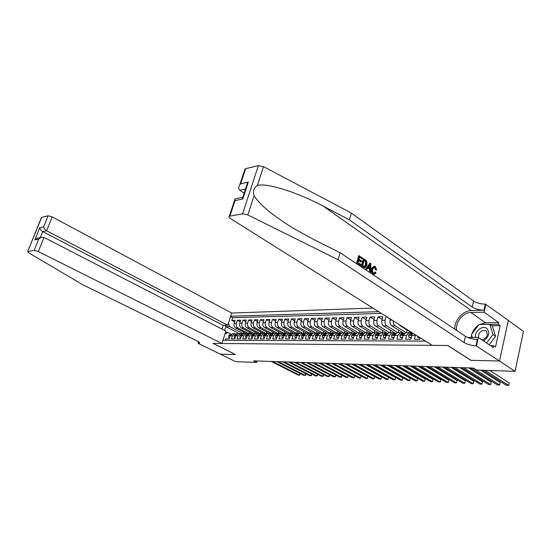 <?xml version="1.0" encoding="UTF-8"?>
<svg xmlns="http://www.w3.org/2000/svg" width="551" height="551" viewBox="0 0 551 551"><rect width="100%" height="100%" fill="white"/><g stroke="black" fill="none" stroke-linecap="round" stroke-linejoin="round"><path stroke-width="0.83" d="M372.917 308.078L231.654 313.051L52.2 216.887L46.649 230.766L42.716 231.592L40.319 237.571M508.304 320.4L523.45 331.413L515.047 371.36L499.454 361.008L470.85 360.306L447.715 345.491L213.134 343.418L235.518 354.541L220.338 354.169L235.642 361.67L256.676 362.4L257.11 360.988M225.455 340.263L225.903 338.865L229.202 338.872L230.166 335.848L232.384 335.841L234.802 333.61L236.73 334.23M232.384 335.841L231.427 338.879L234.781 338.886L235.745 335.834L237.998 335.828L240.422 333.582L242.35 334.202M237.998 335.828L237.04 338.893L240.45 338.899L241.414 335.821L243.707 335.814L246.132 333.548L248.067 334.175M243.707 335.814L242.743 338.899L246.207 338.906L247.172 335.807L249.507 335.8L251.938 333.52L253.88 334.147M249.507 335.8L248.542 338.913L252.069 338.92L253.033 335.793L255.402 335.786L257.84 333.486L259.783 334.12M255.402 335.786L254.438 338.927L258.02 338.934L258.991 335.779L261.394 335.773L263.839 333.451L265.789 334.099M261.394 335.773L260.43 338.941L264.074 338.948L265.045 335.766L267.49 335.759L269.942 333.417L271.891 334.064M267.49 335.759L266.526 338.948L270.231 338.955L271.202 335.752L273.695 335.745L276.141 333.383L278.103 334.037M273.695 335.745L272.724 338.961L276.492 338.968L277.463 335.738L279.998 335.731L282.449 333.348L284.412 334.009M279.998 335.731L279.026 338.975L282.863 338.982L283.834 335.724L286.41 335.717L288.869 333.314L290.838 333.982M286.41 335.717L285.439 338.989L289.344 338.996L290.315 335.711L292.939 335.704L295.398 333.279L297.368 333.954M292.939 335.704L291.968 339.003L295.935 339.01L296.913 335.69L299.579 335.683L302.044 333.238L304.021 333.92M299.579 335.683L298.608 339.017L302.651 339.023L303.622 335.676L306.342 335.669L308.808 333.203L310.785 333.892M306.342 335.669L305.364 339.03L309.483 339.037L310.454 335.662L313.223 335.655L315.689 333.162L317.672 333.858M313.223 335.655L312.245 339.044L316.432 339.051L317.41 335.642L320.227 335.642L322.693 333.128L324.684 333.83M320.227 335.642L319.249 339.058L323.513 339.065L324.491 335.628L327.356 335.621L329.829 333.086L331.819 333.796M327.356 335.621L326.385 339.072L330.724 339.079L331.702 335.614L334.622 335.607L337.095 333.045L339.085 333.761M334.622 335.607L333.651 339.085L338.073 339.099L339.044 335.593L342.019 335.587L344.492 333.004L346.489 333.727M342.019 335.587L341.048 339.099L345.553 339.113L346.524 335.58L349.554 335.573L352.034 332.962L354.031 333.692M349.554 335.573L348.583 339.12L353.177 339.127L354.148 335.559L357.234 335.552L359.713 332.921L361.711 333.658M357.234 335.552L356.263 339.134L360.946 339.14L361.911 335.538L365.065 335.531L367.538 332.88L369.542 333.624M365.065 335.531L364.094 339.147L368.86 339.161L369.831 335.525L373.041 335.518L375.513 332.832L377.518 333.589M373.041 335.518L372.07 339.168L376.932 339.175L377.903 335.504L381.175 335.497L383.648 332.79L385.652 333.548M381.175 335.497L380.204 339.182L385.163 339.189L386.127 335.483L389.467 335.476L391.94 332.742L393.944 333.513M389.467 335.476L388.503 339.196L393.559 339.209L394.523 335.463L397.925 335.456L400.391 332.694L402.402 333.472M397.925 335.456L396.961 339.216L402.12 339.223L403.077 335.442L406.548 335.435L409.014 332.652L411.025 333.438M406.548 335.435L405.591 339.237L410.853 339.244L411.811 335.421L415.351 335.414L415.523 334.856M415.351 335.414L414.393 339.251L419.766 339.264L420.137 337.756M386.485 316.611L390.349 319.277M395.508 333.321L383.517 325.944C381.967 324.704 381.43 322.831 381.898 320.317L382.855 316.701L378 316.818L382.139 319.394M387.374 333.314L375.451 326.047C373.902 324.828 373.364 322.969 373.833 320.482L374.79 316.894L370.024 317.011L374.095 319.518M379.281 333.252L367.538 326.158C365.988 324.945 365.451 323.106 365.926 320.648L366.883 317.094L362.207 317.204L366.195 319.642M371.346 333.197L359.775 326.261C358.226 325.062 357.689 323.244 358.164 320.799L359.121 317.28L354.534 317.397L358.446 319.759M363.577 333.148L352.151 326.371C350.601 325.18 350.064 323.375 350.539 320.957L351.504 317.472L346.999 317.583L350.835 319.883M355.967 333.114L344.671 326.467C343.121 325.29 342.591 323.506 343.066 321.109L344.024 317.651L339.602 317.762L343.369 320M348.501 333.093L337.322 326.571C335.779 325.407 335.242 323.63 335.724 321.261L336.682 317.831L332.343 317.941L336.041 320.124M341.193 333.079L330.111 326.667C328.568 325.51 328.038 323.761 328.513 321.405L329.47 318.01L325.207 318.113L328.844 320.241M334.03 333.079L323.024 326.764C321.488 325.62 320.957 323.878 321.433 321.55L322.39 318.182L318.202 318.285L321.77 320.358M327.025 333.1L316.067 326.86C314.531 325.724 314.001 324.002 314.476 321.688L315.441 318.354L311.322 318.457L314.828 320.475M320.172 333.141L309.235 326.95C307.699 325.827 307.169 324.119 307.644 321.825L308.608 318.526L304.565 318.623L308.002 320.592M313.443 333.176L302.513 327.046C300.984 325.93 300.453 324.236 300.936 321.963L301.893 318.692L297.919 318.788L301.301 320.703M306.824 333.217L295.915 327.136C294.386 326.027 293.855 324.353 294.337 322.101L295.295 318.85L291.389 318.946L294.716 320.82M300.316 333.252L289.427 327.225C287.897 326.13 287.374 324.463 287.849 322.232L288.814 319.008L284.97 319.105L288.242 320.93M293.917 333.286L283.049 327.308C281.527 326.226 281.003 324.573 281.478 322.363L282.436 319.167L278.661 319.256L281.871 321.04M287.629 333.321L276.781 327.397C275.259 326.316 274.735 324.684 275.211 322.487L276.168 319.318L272.463 319.415L275.617 321.15M281.444 333.355L270.61 327.48C269.095 326.412 268.571 324.787 269.053 322.61L270.011 319.47L266.36 319.559L269.46 321.261M275.355 333.389L264.549 327.563C263.034 326.502 262.517 324.897 262.992 322.734L263.95 319.621L260.361 319.711L263.412 321.371M269.37 333.424L258.584 327.645C257.069 326.591 256.552 325 257.035 322.858L257.985 319.766L254.459 319.855L257.455 321.481M263.481 333.451L252.716 327.721C251.208 326.681 250.691 325.097 251.166 322.976L252.124 319.911L248.653 320L251.6 321.584M257.682 333.486L246.944 327.804C245.443 326.771 244.926 325.2 245.402 323.093L246.352 320.055L242.936 320.138L245.842 321.688M251.972 333.513L241.262 327.879C239.761 326.853 239.251 325.297 239.726 323.21L240.677 320.193L237.316 320.276L240.174 321.798M515.047 371.36L476.574 370.024L473.474 368.061L253.625 360.871L256.676 362.4M222.955 340.256L425.427 341.083M378.661 311.694L230.635 316.226M248.914 333.699L237.901 327.928C236.4 326.908 235.89 325.359 236.365 323.279L237.316 320.276M246.352 333.541L235.676 327.955L237.901 327.928M254.665 333.72L243.528 327.845C242.027 326.819 241.51 325.262 241.985 323.161L242.936 320.138M260.485 333.734L249.245 327.769C247.736 326.736 247.22 325.159 247.695 323.044L248.653 320M266.326 333.706L255.051 327.693C253.543 326.647 253.026 325.062 253.501 322.927L254.459 319.855M272.256 333.679L260.96 327.611C259.445 326.557 258.929 324.959 259.404 322.81L260.361 319.711M278.283 333.644L266.959 327.528C265.444 326.467 264.928 324.856 265.403 322.686L266.36 319.559M284.406 333.617L273.069 327.446C271.547 326.378 271.023 324.746 271.505 322.562L272.463 319.415M290.639 333.582L279.274 327.363C277.752 326.282 277.229 324.642 277.704 322.438L278.661 319.256M296.968 333.548L285.59 327.273C284.061 326.185 283.538 324.532 284.013 322.307L284.97 319.105M303.408 333.513L292.009 327.191C290.48 326.089 289.957 324.422 290.432 322.177L291.389 318.946M309.634 333.3L298.539 327.101C297.01 325.992 296.479 324.305 296.961 322.046L297.919 318.788M316.143 333.176L305.185 327.005C303.656 325.889 303.126 324.188 303.601 321.908L304.565 318.623M322.886 333.121L311.956 326.915C310.413 325.786 309.889 324.071 310.365 321.77L311.322 318.457M329.801 333.086L318.836 326.819C317.3 325.682 316.77 323.954 317.245 321.632L318.202 318.285M336.819 333.045L325.848 326.729C324.305 325.579 323.774 323.83 324.25 321.488L325.207 318.113M343.969 333.011L332.983 326.626C331.433 325.469 330.903 323.706 331.378 321.343L332.343 317.941M351.249 332.969L340.243 326.529C338.7 325.359 338.169 323.582 338.645 321.199L339.602 317.762M358.653 332.928L347.647 326.426C346.097 325.248 345.56 323.451 346.042 321.047L346.999 317.583M366.201 332.887L355.181 326.33C353.632 325.131 353.095 323.327 353.57 320.896L354.534 317.397M373.888 332.845L362.861 326.22C361.311 325.021 360.774 323.189 361.249 320.737L362.207 317.204M381.712 332.797L370.685 326.116C369.136 324.897 368.598 323.051 369.074 320.579L370.024 317.011M389.688 332.756L378.661 326.006C377.111 324.78 376.567 322.914 377.042 320.42L378 316.818M397.822 332.714L386.788 325.896C385.239 324.656 384.694 322.776 385.17 320.255L386.12 316.618M406.108 332.666L395.074 325.786C393.738 324.773 393.145 323.141 393.304 320.889M403.601 333.197L391.74 325.827L395.074 325.786M411.824 333.059L400.129 325.717L400.956 325.703M381.457 313.45L232.653 317.686L231.785 320.413L234.595 321.901M235.676 327.955C234.175 326.943 233.665 325.393 234.141 323.32L235.091 320.331L231.785 320.413M390.404 319.07L390.122 320.152C389.647 322.686 390.191 324.58 391.74 325.827M225.435 332.515L227.777 332.494L231.172 334.243M239.196 333.589L225.841 326.653L224.622 330.462M243.266 333.686L229.664 326.591L225.841 326.653L224.767 325.324M412.974 333.259L411.811 335.421M405.887 332.666L403.077 335.442M411.315 332.735L409.82 332.749M407.12 330.104L406.473 332.666M399.014 324.477L400.129 325.717M397.333 332.714L394.523 335.463M402.933 332.783L401.197 332.79M398.821 330.228L398.187 332.708M388.944 332.763L386.127 335.483M394.709 332.825L392.739 332.838M390.68 330.352L390.06 332.756M380.713 332.804L377.903 335.504M386.644 332.873L384.446 332.88M382.697 330.462L382.084 332.797M372.648 332.852L369.831 335.525M378.723 332.914L376.312 332.928M374.852 330.579L374.253 332.838M364.728 332.894L361.911 335.538M370.954 332.956L368.337 332.969M367.159 330.683L366.567 332.887M356.965 332.935L354.148 335.559M363.323 332.997L360.512 333.011M359.603 330.786L359.025 332.928M349.341 332.976L346.524 335.58M355.836 333.038L352.833 333.052M352.179 330.889L351.614 332.969M341.854 333.018L339.044 335.593M348.48 333.079L345.291 333.093M344.892 330.986L344.334 333.004M334.512 333.059L331.702 335.614M341.062 333.121L337.894 333.135M337.735 331.082L337.191 333.038M327.301 333.1L324.491 335.628M333.713 333.155L330.628 333.176M330.703 331.172L330.166 333.086M320.214 333.141L317.41 335.642M326.502 333.197L323.492 333.21M323.795 331.261L323.258 333.155M313.257 333.176L310.454 335.662M319.422 333.238L316.488 333.252M317.004 331.351L316.46 333.245M306.425 333.217L303.622 335.676M312.465 333.272L310.144 333.479M310.33 331.433L309.8 333.286M299.71 333.252L296.913 335.69M305.633 333.307L303.594 333.513M303.773 331.516L303.243 333.321M293.111 333.293L290.315 335.711M298.917 333.348L297.154 333.548M297.32 331.592L296.803 333.355M286.623 333.327L283.834 335.724M292.319 333.383L290.473 333.389L291.885 333.569M290.983 331.668L290.473 333.389M280.252 333.362L277.463 335.738M285.838 333.417L284.585 333.61M284.743 331.743L284.24 333.424M273.985 333.396L271.202 335.752M279.46 333.451L278.462 333.644M278.606 331.819L278.117 333.458M267.82 333.431L265.045 335.766M273.2 333.486L272.435 333.679M272.573 331.888L272.091 333.493M261.759 333.465L258.991 335.779M267.035 333.52L266.601 333.699M266.636 331.957L266.161 333.52M255.802 333.5L253.033 335.793M260.974 333.548L260.602 333.699M260.795 332.026L260.327 333.555M249.94 333.527L247.172 335.807M255.044 332.088L254.583 333.582M244.169 333.562L241.414 335.821M249.389 332.157L248.935 333.617M238.493 333.589L235.745 335.834M243.817 332.219L243.37 333.644M232.653 317.686L230.532 316.556M228.472 323.01L229.664 326.591M232.908 333.624L230.166 335.848M227.777 332.494L224.953 334.016M485.038 370.32L508.738 385.466L506.445 385.356L482.731 370.238M489.846 370.486L509.269 382.973L508.738 385.466L509.269 382.973M483.537 340.959C489.095 336.902 490.156 332.714 486.733 328.389C482.407 324.876 474.191 331.619 475.561 337.481M482.029 339.946C487.153 337.949 488.489 334.918 486.03 330.862L485.355 330.49C480.734 330.242 478.454 332.597 478.495 337.556M472.297 337.481L471.449 334.595L479.046 324.449L489.798 324.298L492.353 326.096L495.556 336.31L489.171 344.774M489.798 324.298L492.987 334.526L486.588 343.032M495.556 336.31L492.987 334.526M356.655 262.896L360.802 265.334L356.655 262.896L358.66 255.692L362.661 258.061L362.434 258.887L359.479 257.338M358.598 260.506L360.623 261.87L361.401 261.794L358.735 260.003L358.04 262.503L361.036 264.501L360.802 265.334M363.763 258.805L366.325 260.671L366.911 261.67L366.89 265.121L365.12 267.634L361.773 265.981L363.763 258.805L363.323 258.846L361.339 266.023L364.762 267.669M373.874 266.223L375.348 266.553L376.67 269.887L375.927 269.632L375.093 267.345L374.157 267.118L372.807 269.074C372.297 270.699 372.538 272.001 373.544 272.979L374.391 273.179L375.396 272.125L376.023 272.821L374.659 274.15L373.385 273.847C371.925 272.642 371.505 270.899 372.111 268.613L373.874 266.223L371.326 268.674C370.837 270.94 371.381 272.676 372.958 273.881L374.246 274.178M375.093 267.345L374.522 267.393L375.19 269.694L376.67 269.887M245.037 170.562L245.05 168.916L245.663 168.668L258.385 165.631L263.53 166.636L351.393 213.079L349.444 219.877L472.214 307.093C475.465 309.09 479.398 310.13 484.005 310.199L471.353 310.564C463.054 310.557 454.258 320.475 454.74 329.167M349.444 219.877L323.361 206.212C298.236 192.657 266.615 182.491 257.386 185.515C253.839 187.85 252.744 191.211 254.101 195.605C259.542 204.655 272.883 215.71 294.124 228.755L313.498 239.389L340.063 252.702L465.457 336.31C468.77 338.238 472.737 339.299 477.366 339.499L475.954 345.739L499.509 361.008L470.995 360.306L447.86 345.491L432.225 345.353L230.408 218.527C228.94 217.542 228.575 216.784 229.319 216.24L242.598 213.816L258.385 165.631M370.045 263.068L365.671 268.916L366.856 269.377L366.112 268.881L370.045 263.068L370.83 263.598L370.851 272.049L370.107 271.553L370.148 268.978L368.027 267.559L366.856 269.377M367.779 267.944L369.411 269.04L369.666 271.588L370.851 272.049M351.393 213.079L473.612 301.032C476.856 303.043 480.775 304.076 485.383 304.124L508.311 320.365L499.509 361.008M340.063 252.702L338.059 259.707L464.018 342.536C467.338 344.444 471.319 345.511 475.954 345.739M254.101 195.605L247.819 214.911L338.059 259.707M479.618 324.443L485.493 322.762L498.669 322.562L498.283 324.319L489.984 324.429M490.5 345.677L493.572 345.697L495.507 347.013L500.191 325.675L498.283 324.319M493.572 345.697L493.179 347.488L478.392 337.481L476.519 345.739M485.948 304.104L484.122 312.162L470.898 312.513C463.005 312.438 454.906 322.783 456.745 330.504M498.669 322.562L484.122 312.162M244.121 193.132L239.781 190.26C238.397 189.207 238.369 187.464 239.692 185.033L240.649 183.779L248.315 182.099L247.337 183.387L246.325 186.452M467.709 337.481L478.392 337.481M247.819 214.911L242.598 213.816M471.319 337.481L471.622 335.18M471.959 333.92C473.171 330.249 475.375 327.308 478.571 325.083M500.191 325.675L491.898 325.779M248.315 182.099L242.736 199.049L242.777 197.21M242.736 199.049L235.077 200.55L234.905 198.877L235.601 198.739M375.396 272.125L374.646 272.18M375.927 269.632L375.19 269.694M372.111 268.613L371.326 268.674M373.385 273.847L372.958 273.881M369.514 265.238L368.467 266.877L370.162 268.013L370.21 264.156L369.514 265.238M366.112 268.881L365.671 268.916M370.148 268.978L369.411 269.04M370.107 271.553L369.666 271.588M370.189 265.816L369.452 265.878L369.384 267.49M362.716 265.63L364.907 266.684L366.195 264.632L366.043 261.505L364.239 260.113L362.716 265.63M361.773 265.981L361.339 266.023M363.577 267.187L363.137 267.228M365.079 266.608L364.431 266.663L365.409 264.7L366.195 264.632M366.043 261.505L365.437 261.56L365.409 264.7M365.258 260.795L364.672 260.85L365.437 261.56M364.135 260.485L364.672 260.85M362.434 258.887L359.583 256.959L358.97 259.177L361.628 260.967L361.401 261.794M357.089 262.855L359.1 255.65M222.012 329.119L223.217 325.352L227.749 325.269L46.649 230.766C45.003 229.753 43.997 228.451 43.639 226.867L48.095 215.792L41.683 217.321L27.667 251.566L28.611 252.757L82.423 284.55L197.403 341.076C199.29 342.04 199.958 342.722 199.414 343.121L198.091 343.287L220.317 354.169L235.449 354.507M227.749 325.269L231.654 313.051M235.442 354.541L213.051 343.418L221.922 343.493L38.343 251.518L34.19 250.388L27.874 251.497M198.091 343.287L198.601 341.744M221.922 343.493L225.882 331.11L43.99 237.412L38.343 251.518M41.353 217.707L41.683 217.321M48.095 215.792L52.2 216.887M223.217 325.352L42.716 231.592C41.077 230.587 40.085 229.299 39.741 227.715L43.639 226.867M34.19 250.388L38.722 239.113L41.07 237.419L43.99 237.412M38.722 239.113L34.844 239.878L37.172 238.197L38.708 237.887M472.765 368.04L499.626 385.018L497.374 384.908L470.499 367.965M480.692 370.169L500.156 382.546L499.626 385.018L500.156 382.546M417.513 336.11L417.748 337.412L419.593 337.412M417.748 337.412L420.089 337.963M463.763 367.744L490.686 384.577L488.475 384.467L461.538 367.675M468.598 367.903L491.223 382.125L490.686 384.577L491.223 382.125M411.315 337.412L408.918 337.412L408.567 335.339L410.151 333.548L412.892 333.203M408.918 337.412L411.177 337.956M454.933 367.455L481.911 384.143L479.742 384.033L452.75 367.386M412.823 333.41L411.811 333.541L410.509 334.609L410.653 335.153L412.685 333.569M459.782 367.613L482.449 381.719L481.911 384.143L482.449 381.719M410.33 332.997L412.41 333.259M402.581 337.412L400.267 337.412L399.93 335.359L401.514 333.589L404.317 333.238M400.267 337.412L402.444 337.949M446.269 367.173L473.295 383.716L471.16 383.613L444.127 367.104M404.09 333.458L401.837 334.636L401.982 335.18L403.945 333.624M451.124 367.331L473.832 381.313L473.295 383.716L473.832 381.313M401.713 333.052L403.849 333.293M394.02 337.412L391.782 337.412L391.465 335.38L393.056 333.624L395.742 333.293M391.782 337.412L393.882 337.949M437.769 366.897L464.83 383.296L462.737 383.193L435.669 366.828M395.522 333.507L393.345 334.664L393.476 335.201L395.37 333.686M442.632 367.056L465.375 380.92L464.83 383.296L465.375 380.92M393.276 333.1L395.453 333.327M385.624 337.419L383.462 337.419L383.165 335.401L384.756 333.665L387.339 333.341M383.462 337.419L385.486 337.942M429.422 366.622L456.524 382.89L454.465 382.787L427.362 366.553M387.126 333.555L385.011 334.691L385.142 335.222L386.96 333.741M434.291 366.78L457.068 380.527L456.524 382.89L457.068 380.527M384.991 333.148L387.215 333.362M377.394 337.419L375.307 337.419L375.024 335.421L376.615 333.699L379.102 333.396M375.307 337.419L377.263 337.935M421.233 366.353L448.362 382.484L446.344 382.38L419.208 366.291M378.888 333.603L376.843 334.719L376.967 335.249L378.716 333.803M426.109 366.518L448.907 380.149L448.362 382.484L448.907 380.149M376.87 333.197L379.116 333.383M369.328 337.419L367.303 337.419L367.042 335.442L368.626 333.734L371.016 333.445M367.303 337.419L369.191 337.935M413.195 366.091L440.345 382.084L438.362 381.988L411.204 366.029M370.816 333.644L368.826 334.746L368.943 335.27L370.623 333.865M418.071 366.25L440.89 379.77L440.345 382.084L440.89 379.77M368.908 333.245L371.092 333.383M361.408 337.419L359.452 337.419L359.204 335.456L360.795 333.768L363.088 333.493M359.452 337.419L361.27 337.928M405.295 365.836L432.466 381.698L430.517 381.602L403.346 365.768M362.889 333.686L360.967 334.767L361.077 335.29L362.682 333.934M410.178 365.995L433.017 379.398L432.466 381.698L433.017 379.398M361.091 333.293L363.226 333.383M353.639 337.419L351.752 337.419L351.517 335.476L353.108 333.803L355.312 333.541M351.752 337.419L353.501 337.921M397.54 365.582L424.725 381.313L422.81 381.216L395.625 365.52M355.12 333.734L353.246 334.794L353.356 335.311L354.885 334.002M402.423 365.74L425.276 379.04L424.725 381.313L425.276 379.04M353.418 333.334L355.498 333.389M346.021 337.419L344.189 337.419L343.976 335.497L345.56 333.837L347.681 333.589M344.189 337.419L345.883 337.921M389.922 365.334L417.114 380.941L415.234 380.844L388.042 365.272M354.114 333.252L353.315 333.259M347.488 333.775L345.677 334.822L345.78 335.332L347.233 334.078M394.805 365.492L417.665 378.682L417.114 380.941L417.665 378.682M345.89 333.383L347.915 333.396M338.534 337.419L336.771 337.419L336.565 335.511L338.156 333.872L340.187 333.63M336.771 337.419L338.397 337.915M382.435 365.086L409.634 380.569L407.781 380.479L380.589 365.024M340.001 333.81L338.245 334.843L338.342 335.352L339.719 334.154M387.325 365.244L410.185 378.33L409.634 380.569L410.185 378.33M338.5 333.424L340.47 333.41M331.192 337.419L329.484 337.419L329.291 335.531L330.882 333.906L332.832 333.679M329.484 337.419L331.055 337.915M375.086 364.845L402.278 380.204L400.46 380.114L373.268 364.79M332.652 333.851L330.944 334.87L331.041 335.373L332.336 334.243M379.97 365.003L402.836 377.986L402.278 380.204L402.836 377.986M331.241 333.465L333.162 333.424M323.981 337.419L322.328 337.419L322.156 335.552L323.74 333.934L325.613 333.72M322.328 337.419L323.843 337.908M367.861 364.61L395.053 379.846L393.262 379.756L366.071 364.548M325.434 333.892L323.781 334.891L323.871 335.387L325.083 334.333M372.745 364.769L395.604 377.649L395.053 379.846L395.604 377.649M324.112 333.507L325.978 333.445M316.901 337.419L315.303 337.419L315.144 335.566L316.722 333.968L318.519 333.761M315.303 337.419L316.763 337.901M360.753 364.376L387.938 379.494L386.182 379.412L358.997 364.321M323.926 333.396L324.298 333.41M318.347 333.927L316.742 334.912L316.832 335.407L317.955 334.429M365.637 364.535L388.496 377.318L387.938 379.494L388.496 377.318M317.114 333.548L318.919 333.465M309.944 337.419L308.408 337.419L308.25 335.58L309.834 333.996L311.556 333.803M308.408 337.419L309.807 337.901M353.77 364.149L380.948 379.15L379.219 379.067L352.048 364.094M316.921 333.438L317.362 333.445M311.391 333.961L309.834 334.939L309.917 335.428L310.943 334.547M358.653 364.307L381.506 376.987L380.948 379.15L381.506 376.987M310.241 333.582L311.99 333.486M303.112 337.419L301.624 337.419L301.487 335.6L303.064 334.03L304.717 333.844M301.624 337.419L302.974 337.894M346.91 363.922L374.067 378.812L372.366 378.723L345.208 363.867M310.041 333.472L310.55 333.479M304.551 334.002L303.043 334.96L303.119 335.449L304.049 334.671M351.786 364.087L374.625 376.664L374.067 378.812L374.625 376.664M303.484 333.624L305.171 333.513M296.404 337.419L294.964 337.419L294.833 335.614L296.417 334.058L297.995 333.878M294.964 337.419L296.266 337.894M340.16 363.701L367.303 378.475L365.63 378.392L338.486 363.646M304.489 333.513L303.856 333.513M297.836 334.037L296.369 334.98L296.445 335.463L297.264 334.829M345.036 363.86L367.861 376.347L367.303 378.475L367.861 376.347M296.844 333.658L298.47 333.541M289.812 337.419L288.421 337.419L288.304 335.635L289.881 334.085L291.389 333.92M288.421 337.419L289.668 337.887M333.52 363.488L360.643 378.144L358.997 378.062L331.874 363.433L354.651 375.727L354.086 377.821L352.468 377.738L325.372 363.219M297.891 333.541L297.278 333.548M291.238 334.071L289.812 335.001L289.881 335.483L290.57 335.042M338.39 363.646L361.201 376.037L360.643 378.144L361.201 376.037M290.315 333.699L291.3 333.589M283.331 337.419L281.988 337.419L281.878 335.649L283.455 334.12L284.901 333.954M281.988 337.419L283.193 337.887M326.991 363.274L354.086 377.821L354.651 375.727M284.75 334.099L283.372 335.022L283.434 335.497L284.047 335.153M283.903 333.734L285.411 333.596M276.96 337.419L275.658 337.419L275.562 335.662L277.139 334.147L278.524 333.996M275.658 337.419L276.822 337.88M320.565 363.061L347.64 377.504L346.042 377.421L318.974 363.013M283.758 333.624L284.447 333.617M278.372 334.133L277.036 335.042L277.098 335.518L277.787 335.042M348.204 375.458L347.64 377.504L348.198 375.451M277.601 333.768L279.033 333.63M270.693 337.419L269.446 337.419L269.356 335.676L270.927 334.175L272.249 334.03M269.446 337.419L270.555 337.88M314.249 362.854L341.289 377.187L339.719 377.111L312.686 362.806M277.408 333.665L278.2 333.644M270.927 334.175L272.098 334.168L270.81 335.063L270.865 335.531L271.361 335.304M341.861 375.197L341.723 376.939L341.289 377.187L341.84 375.183M271.402 333.803L272.766 333.665M264.535 337.426L263.33 337.426L263.254 335.69L264.817 334.202L266.085 334.064M263.33 337.426L264.397 337.873M308.03 362.654L335.042 376.877L333.493 376.801L306.487 362.599M271.216 333.699L272.049 333.679M264.687 335.084L264.735 335.552L265.189 335.366L264.687 335.084L265.94 334.195M335.614 374.942L335.483 376.629L335.042 376.877L335.58 374.921M265.3 333.837L266.002 333.706M258.481 337.426L257.317 337.426L257.248 335.711L258.812 334.23L260.024 334.099M257.317 337.426L258.343 337.873M301.907 362.455L328.892 376.574L327.37 376.498L300.391 362.4M259.879 334.23L258.66 335.104L258.708 335.566L259.115 335.414M329.464 374.687L329.34 376.333L328.892 376.574L329.422 374.659M259.307 333.872L260.051 333.741M252.53 337.426L251.408 337.426L251.346 335.724L252.909 334.25L254.059 334.133M251.408 337.426L252.392 337.866M295.887 362.255L322.831 376.278L321.329 376.202L294.392 362.207M259.39 333.748L259.046 333.734M253.921 334.264L252.737 335.125L253.15 335.463M323.416 374.432L323.285 376.03L322.831 376.278L323.354 374.404M253.412 333.899L254.204 333.768M246.676 337.426L245.588 337.426L245.539 335.738L247.096 334.278L248.191 334.161M245.588 337.426L246.538 337.866M289.957 362.062L316.866 375.982L315.386 375.906L288.49 362.014M253.233 333.81L253.584 333.775M253.543 333.775L253.143 333.761M248.053 334.299L246.91 335.139L247.282 335.504M317.452 374.184L317.321 375.741L316.866 375.982L317.383 374.15M247.606 333.934L248.673 333.823M240.911 337.426L239.864 337.426L239.823 335.752L241.379 334.305L242.426 334.195M239.864 337.426L240.773 337.859M284.123 361.869L310.991 375.692L309.531 375.617L282.677 361.821M247.433 333.844L248.446 333.803M247.792 333.803L247.337 333.796M242.282 334.333L241.18 335.16L241.51 335.538M311.584 373.943L311.453 375.451L310.991 375.692L311.494 373.895M241.896 333.968L242.888 333.865M235.243 337.426L234.23 337.426L234.203 335.766L235.752 334.333L236.744 334.223M234.23 337.426L235.105 337.859M278.372 361.683L305.199 375.403L303.766 375.334L276.953 361.635M241.724 333.878L242.777 333.83M242.13 333.837L241.627 333.823M236.599 334.367L235.539 335.18L235.835 335.573M305.798 373.702L305.667 375.169L305.199 375.403L305.702 373.647M236.283 333.996L237.199 333.899M229.664 337.426L228.693 337.426L228.665 335.779L230.215 334.354L231.158 334.257M272.717 361.497L299.496 375.121L298.084 375.052L271.312 361.449M236.11 333.906L237.199 333.858M236.565 333.865L236.014 333.858M231.014 334.402L229.987 335.201L230.249 335.6M300.102 373.461L299.971 374.887L299.496 375.121L299.992 373.406M228.693 337.426L229.526 337.853M241.262 327.879L243.528 327.845M246.944 327.804L249.245 327.769M252.716 327.721L255.051 327.693M258.584 327.645L260.96 327.611M264.549 327.563L266.959 327.528M270.61 327.48L273.069 327.446M276.781 327.397L279.274 327.363M283.049 327.308L285.59 327.273M289.427 327.225L292.009 327.191M295.915 327.136L298.539 327.101M302.513 327.046L305.185 327.005M309.235 326.95L311.956 326.915M316.067 326.86L318.836 326.819M323.024 326.764L325.848 326.729M330.111 326.667L332.983 326.626M337.322 326.571L340.243 326.529M344.671 326.467L347.647 326.426M352.151 326.371L355.181 326.33M359.775 326.261L362.861 326.22M367.538 326.158L370.685 326.116M375.451 326.047L378.661 326.006M383.517 325.944L386.788 325.896M234.141 323.32L236.365 323.279M239.726 323.21L241.985 323.161M245.402 323.093L247.695 323.044M251.166 322.976L253.501 322.927M257.035 322.858L259.404 322.81M262.992 322.734L265.403 322.686M269.053 322.61L271.505 322.562M275.211 322.487L277.704 322.438M281.478 322.363L284.013 322.307M287.849 322.232L290.432 322.177M294.337 322.101L296.961 322.046M300.936 321.963L303.601 321.908M307.644 321.825L310.365 321.77M314.476 321.688L317.245 321.632M321.433 321.55L324.25 321.488M328.513 321.405L331.378 321.343M335.724 321.261L338.645 321.199M343.066 321.109L346.042 321.047M350.539 320.957L353.57 320.896M358.164 320.799L361.249 320.737M365.926 320.648L369.074 320.579M373.833 320.482L377.042 320.42M381.898 320.317L385.17 320.255M390.122 320.152L392.064 320.11M323.361 206.212L471.353 310.564M465.457 336.31L464.018 342.536M472.214 307.093L473.612 301.032M245.663 168.668L240.649 183.779M235.077 200.55L229.932 216.04M263.53 166.636L257.386 185.515M484.005 310.199L485.383 304.124M485.493 322.762L470.898 312.513M242.44 198.181L243.06 198.057M245.464 189.069L239.781 190.26M34.844 239.878L39.741 227.715M198.828 341.895L198.374 343.287M408.573 335.387L411.824 335.38M410.151 333.548L411.811 333.541M411.191 335.036L410.509 334.609M399.943 335.407L403.091 335.401M401.514 333.589L403.146 333.582M402.512 335.049L401.837 334.636M391.472 335.428L394.53 335.421M393.056 333.624L394.647 333.617M394.006 335.07L393.345 334.664M383.172 335.449L386.141 335.442M393.214 333.066L393.579 333.059M384.756 333.665L386.32 333.658M385.666 335.091L385.011 334.691M375.031 335.469L377.91 335.463M384.922 333.107L385.363 333.107M376.615 333.699L378.151 333.692M377.49 335.104L376.843 334.719M367.049 335.49L369.838 335.483M368.626 333.734L370.134 333.727M369.466 335.125L368.826 334.746M359.211 335.511L361.924 335.504M368.812 333.19L369.39 333.183M360.795 333.768L362.269 333.761M361.594 335.139L360.967 334.767M351.524 335.525L354.155 335.518M353.108 333.803L354.555 333.796M353.866 335.153L353.246 334.794M343.976 335.545L346.538 335.538M353.308 333.272L354.011 333.265M345.56 333.837L346.985 333.83M346.29 335.173L345.677 334.822M336.571 335.559L339.051 335.552M345.766 333.307L346.531 333.307M338.156 333.872L339.547 333.865M338.844 335.187L338.245 334.843M329.298 335.58L331.709 335.573M338.369 333.348L339.189 333.341M330.882 333.906L332.253 333.899M331.537 335.208L330.944 334.87M322.156 335.593L324.498 335.593M331.103 333.383L331.977 333.376M323.74 333.934L325.083 333.927M324.367 335.222L323.781 334.891M315.144 335.614L317.417 335.607M316.722 333.968L318.051 333.961M317.321 335.235L316.742 334.912M308.257 335.628L310.461 335.621M316.956 333.458L317.941 333.451M309.834 333.996L311.136 333.996M310.399 335.249L309.834 334.939M301.487 335.642L303.635 335.642M310.068 333.493L311.101 333.486M303.064 334.03L304.345 334.023M303.601 335.27L303.043 334.96M294.84 335.662L296.92 335.655M303.305 333.527L304.386 333.52M296.417 334.058L297.671 334.051M296.92 335.284L296.369 334.98M288.304 335.676L290.329 335.669M296.658 333.562L297.788 333.555M289.881 334.085L291.114 334.085M290.356 335.297L289.812 335.001M281.878 335.69L283.848 335.69M283.455 334.12L284.667 334.113M283.903 335.311L283.372 335.022M275.569 335.704L277.477 335.704M283.724 333.624L284.922 333.624M277.139 334.147L278.331 334.14M277.559 335.325L277.036 335.042M269.356 335.724L271.209 335.717M277.47 333.658L278.648 333.651M271.326 335.339L270.81 335.063M263.254 335.738L265.052 335.731M271.326 333.692L272.483 333.686M264.817 334.202L265.947 334.195M257.248 335.752L258.998 335.745M265.279 333.72L266.422 333.713M258.812 334.23L259.893 334.223M259.142 335.359L258.66 335.104M251.346 335.766L253.04 335.759M259.335 333.754L260.451 333.748M252.909 334.25L253.935 334.25M253.191 335.359L252.737 335.125M245.539 335.779L247.185 335.773M253.481 333.782L254.555 333.775M247.096 334.278L248.074 334.278M247.337 335.366L246.91 335.139M239.823 335.793L241.421 335.786M241.379 334.305L242.309 334.299M241.586 335.373L241.18 335.16M234.203 335.807L235.752 335.8M242.061 333.844L242.929 333.837M235.752 334.333L236.641 334.326M235.918 335.373L235.539 335.18M228.665 335.821L230.173 335.814M230.215 334.354L231.062 334.354M230.346 335.38L229.987 335.201M405.55 332.666L409.014 332.652M396.989 332.714L400.391 332.694M388.6 332.763L391.94 332.742M380.376 332.811L383.648 332.79M372.304 332.852L375.513 332.832M364.39 332.894L367.538 332.88M356.621 332.942L359.713 332.921M348.997 332.983L352.034 332.962M341.517 333.024L344.492 333.004M334.175 333.066L337.095 333.045M326.957 333.1L329.829 333.086M319.876 333.141L322.693 333.128M312.92 333.183L315.689 333.162M306.087 333.217L308.808 333.203M299.372 333.259L302.044 333.238M292.774 333.293L295.398 333.279M286.286 333.327L288.869 333.314M279.915 333.362L282.449 333.348M273.647 333.396L276.141 333.383M267.483 333.431L269.942 333.417M261.429 333.465L263.839 333.451M255.464 333.5L257.84 333.486M249.603 333.527L251.938 333.52M243.838 333.562L246.132 333.548M238.163 333.596L240.422 333.582M232.577 333.624L234.802 333.61M486.499 331.282L485.355 330.49M245.05 168.916L239.692 185.033M242.447 198.215L247.337 183.387M234.905 198.877L242.53 197.361M234.802 199.737L229.319 216.24M199.572 342.639L199.414 343.121M27.667 251.566L41.477 217.404M37.172 238.197L41.07 237.419M402.065 333.004L401.651 333.011M393.69 333.052L393.194 333.052M385.473 333.093L384.908 333.093M369.501 333.176L368.798 333.176M346.641 333.293L345.752 333.3M339.292 333.327L338.348 333.334M332.081 333.369L331.082 333.376M318.044 333.438L316.935 333.445M311.212 333.479L310.055 333.479M291.403 333.575L290.184 333.582M285.025 333.61L283.827 333.617M278.758 333.644L277.573 333.651M272.587 333.672L271.429 333.679M242.95 333.83L242.165 333.83"/></g></svg>
